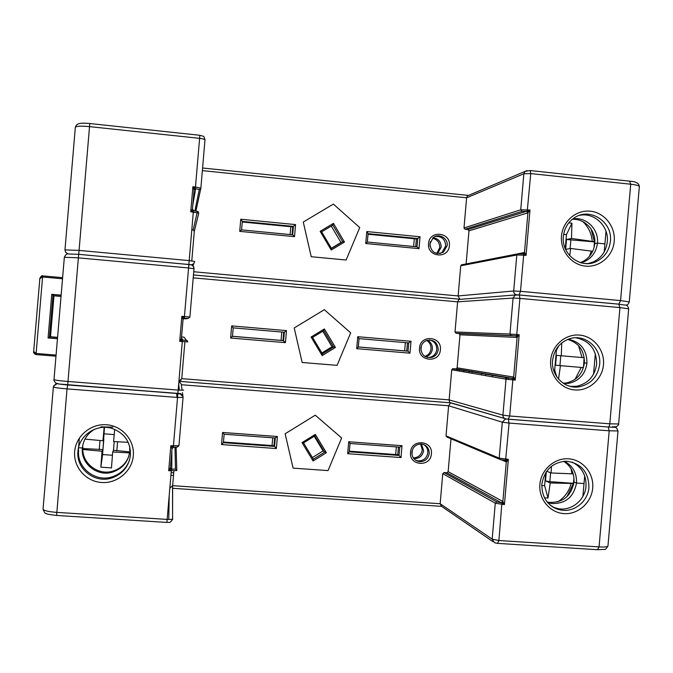 <?xml version="1.0" encoding="UTF-8"?>
<svg xmlns="http://www.w3.org/2000/svg" width="673" height="673" viewBox="0 0 673 673"><rect width="100%" height="100%" fill="white"/><g stroke="black" fill="none" stroke-linecap="round" stroke-linejoin="round"><path stroke-width="1.01" d="M588.337 263.547L593.653 261.797C601.637 257.675 606.188 251.004 607.298 241.792C609.115 226.271 594.234 212.045 579.495 215.343M594.436 245.923L594.839 241.313M572.748 218.935C586.015 216.445 599.037 229.274 597.422 243.138L604.909 243.878L597.422 243.138L594.755 243.626C593.754 251.938 589.657 257.961 582.465 261.704L580.319 262.588M436.785 253.46L439.738 247.63C439.73 242.583 437.315 239.453 432.52 238.242M437.568 253.586L441.168 247.235C441.076 241.775 438.392 238.595 433.118 237.712M290.803 226.725L290.13 234.566M414.299 238.772L413.634 246.503M359.727 227.583L333.371 204.087L303.279 222.04L311.229 256.724L346.124 260.014L359.727 227.583L346.124 260.014L311.229 256.724L303.279 222.04L333.371 204.087L359.727 227.583M191.822 229.813L193.185 229.947L194.304 231.285L191.78 260.888M200.79 188.575L195.927 211.036M466.12 263.942L468.98 230.839L467.928 229.543L465.051 229.257L464 227.962L466.608 197.795L202.363 170.622M459.777 299.199L458.128 295.935L460.727 265.793L462.065 264.733M365.759 243.517L419.018 248.657L420.045 236.778L366.785 231.562L365.759 243.517L367.349 242.028L417.024 246.831L417.74 238.528L416.394 238.974L368.022 234.254M449.387 245.62C448.723 259.349 426.859 257.271 428.541 243.592C429.231 229.821 451.087 231.983 449.387 245.62M239.723 231.361L294.522 236.652L295.548 224.597L240.757 219.238L239.723 231.361L241.582 229.872L292.679 234.81L293.403 226.389L242.305 221.4L241.582 229.872M294.522 236.652L292.679 234.81M240.757 219.238L242.305 221.4M295.548 224.597L292.73 226.91L242.255 221.989M292.057 234.751L292.73 226.91M439.932 253.544L441.984 252.493L445.703 245.99C445.265 239.235 441.749 236.063 435.153 236.492M415.729 246.705L416.394 238.974M420.045 236.778L417.74 238.528L368.072 233.674L367.349 242.028M366.785 231.562L368.072 233.674M419.018 248.657L417.024 246.831M429.854 243.887L433.202 237.645C438.779 232.841 448.168 238.183 447.2 245.578L443.457 252.114C435.641 255.126 431.107 252.383 429.854 243.887M572.21 219.364C584.795 218.296 596.219 230.629 594.755 243.626L597.422 243.138C596.413 251.492 592.29 257.557 585.056 261.334L580.976 262.773M523.081 253.805L524.469 252.51L524.831 252.838L523.19 253.83M524.831 252.838L526.059 255.387L523.527 253.965L523.653 255.16L516.814 254.983L460.727 265.793M528.339 212.441L527.245 211.078L530.736 173.584L530.24 170.563L525.091 171.354L523.855 173.76L520.734 209.791L529.996 210.01L527.91 212.853L526.656 211.297L529.996 210.01L526.059 255.387L523.653 255.16L520.515 291.316L620.565 300.587L630.719 184.217L530.736 173.584L523.855 173.76L466.608 197.795L467.407 195.885L468.383 195.414L202.59 168.006M193.673 210.733L190.745 211.759L192.882 186.715L195.683 188.667L194.076 189.988L192.882 186.715L195.473 186.976L199.612 138.344L89.206 126.591C81.071 125.843 76.444 126.07 75.334 127.29L75.309 127.508M194.304 231.285L198.745 213.114L190.745 211.759L192.453 209.118L193.698 210.733L196.996 211.272M193.942 189.517L195.347 188.356L195.473 186.976L200.865 188.213L199.275 189.534L194.901 210.876M64.961 249.902L78.733 250.373L189.197 260.611L193.429 210.809L192.251 209.387M192.444 209.244L193.731 210.725M430.358 241.582L429.954 246.259M570.544 386.437L576.778 386.243C588.219 383.501 594.839 376.123 596.64 364.11C596.556 349.43 589.59 340.656 575.726 337.77M181.13 380.22L179.026 380.052L181.13 380.22M584.046 365.187L584.45 360.585M568.264 339.209C580.69 341.985 586.932 349.968 586.965 363.159L584.366 362.898C582.742 373.734 576.778 380.413 566.464 382.92L563.217 383.223M425.538 356.766L426.245 356.589L424.915 356.404C428.449 355.134 430.484 352.61 430.998 348.816C431.149 345.14 429.685 342.364 426.606 340.471M426.245 356.589C429.82 355.319 431.864 352.778 432.386 348.959C432.512 344.946 430.821 342.044 427.313 340.252M281.785 332.025L281.07 340.387M405.348 342.599L404.641 350.852M350.683 332.832L324.31 309.689L294.202 327.97L302.16 362.486L337.072 365.355L350.683 332.832L337.072 365.355L302.16 362.486L294.202 327.97L324.31 309.689L350.683 332.832M184.89 341.758L181.752 378.647L449.135 399.888L451.743 369.771L452.643 368.72L456.218 368.905L457.127 367.845L459.987 334.792L458.936 333.514L456.058 333.261L455.007 331.974L457.615 301.849L193.235 277.848M181.567 336.946L184.049 337.156L186.429 340.328L182.787 340.092L181.491 337.796M186.261 318.766L183.308 318.691M356.715 348.664L410 353.165L411.026 341.295L357.742 336.719L356.715 348.664L358.322 346.982L408.023 351.188L406.736 351.028L407.443 342.776M440.386 349.775C439.721 363.487 417.849 361.67 419.523 348C420.221 334.237 442.085 336.147 440.386 349.775M230.62 338.023L285.436 342.65L286.471 330.611L231.655 325.909L230.62 338.023L232.488 336.332L283.611 340.656L284.334 332.243L233.211 327.869L232.488 336.332M285.436 342.65L282.997 340.555L283.712 332.193M231.655 325.909L233.211 327.869M286.471 330.611L284.334 332.243M232.496 336.273L282.997 340.555M508.401 379.463L508.527 378.007M505.482 379.076L505.608 377.553L505.473 379.076M485.771 374.213L485.645 375.643M463.79 371.858L463.907 370.529M469.182 371.42L469.064 372.775M492.392 375.324L492.266 376.787M459.415 371.101L459.524 369.788M457.514 369.452L457.404 370.756M427.607 357.523L430.527 357.186C434.161 355.891 436.239 353.308 436.769 349.422C436.769 344.324 434.337 341.161 429.483 339.941M358.33 346.932L406.736 351.028M410 353.165L408.023 351.188L408.738 342.894L359.046 338.637L358.322 346.982M357.742 336.719L359.046 338.637M411.026 341.295L408.738 342.894M420.861 348.101C421.332 344.45 423.233 341.909 426.564 340.488C433.673 339.226 437.551 342.254 438.216 349.581C437.686 353.485 435.591 356.084 431.94 357.38C425.092 358.221 421.399 355.125 420.861 348.101M567.709 339.428C578.931 342.91 584.484 350.734 584.366 362.898L586.965 363.159C585.333 374.062 579.335 380.783 568.954 383.307L563.713 383.551M450.767 402.824L178.917 381.313L181.752 378.647M450.624 402.891L451.003 402.841C449.892 402.908 449.27 401.924 449.135 399.888L502.916 415.132C502.941 417.285 503.976 418.547 506.029 418.926L450.624 402.891L448.622 405.785L181.315 384.737M451.743 369.771L506.037 379.177L502.916 415.132L509.697 415.998L512.834 379.883L506.037 379.177L507.114 377.906L512.574 378.335L513.659 377.065L514.021 377.46L512.708 378.605L455.873 368.93M514.021 377.46L515.232 380.077L512.708 378.605L512.834 379.883L515.232 380.077L519.169 334.759L517.1 337.451L515.846 335.911L519.169 334.759L516.763 334.548L519.901 298.4L513.078 298.046L457.615 301.849L458.877 299.451L459.625 299.199L193.479 274.954M517.52 337.123L516.427 335.777L516.763 334.548L509.957 334.035L511.202 335.566L515.846 335.911L458.936 333.514M181.432 338.755L182.753 340.101L179.716 341.337L181.845 316.318L184.663 318.051L183.064 319.389L181.845 316.318L184.436 316.546L188.575 267.972L78.102 257.826L64.339 257.271M186.429 340.328L187.775 341.918L179.716 341.337L181.432 338.494L182.787 340.092M182.913 319.01L184.318 317.833L184.436 316.546L189.895 317.042L194.017 268.502C193.866 266.382 192.739 265.137 190.644 264.75L188.827 264.489L190.644 264.75C192.89 264.741 194.219 263.631 194.632 261.435L189.197 260.611L188.827 264.489L78.741 254.335L89.795 123.529M54.008 379.513L54 379.589C54.959 380.152 59.51 380.775 67.637 381.448L178.177 390.088L182.408 340.252L181.222 338.856M421.365 345.787L420.962 350.465M594.225 241.876L566.506 239.495L571.503 238.452L594.394 241.7L594.099 247.445M570.897 239.563L570.107 248.556M566.506 239.495L565.648 249.372L570.637 248.463L569.72 255.732M571.503 238.452L571.924 223.184L566.456 234.658L565.244 248.606M592.72 251.273L570.637 248.463M568.778 222.847L571.924 223.184L568.761 222.864M563.638 234.381L566.456 234.658M560.786 355.739L559.928 365.624L555.57 365.22L556.428 355.352L584.231 357.742M584.13 357.733L583.441 367.626L555.57 365.22M559.928 365.624L583.272 367.601M558.548 379.101L560.432 365.776M558.834 345.754L556.394 350.381L554.678 370.1L556.832 376.88M561.299 355.781L561.745 342.969M555.637 350.322L556.394 350.381M553.568 370.007L554.678 370.1M546.712 471.226L551.103 472.976L573.219 473.868M574.002 478.183L573.337 483.508L550.236 482.962L545.509 480.943L546.299 471.798M550.607 472.783L549.833 481.658L573.194 483.307M549.833 481.658L545.509 480.943M545.761 472.614L544.625 485.67L548.015 498.012L550.236 482.962M551.103 472.976L551.431 466.33M548.015 498.012L544.407 497.784L548.015 498.012M541.748 485.469L544.625 485.67M459.306 299.258L460.382 299.342M481.607 373.507L481.489 374.928M472.135 371.917L472.017 373.288M563.688 461.316C570.973 466.111 574.414 473.018 573.985 482.028C571.234 496.043 562.973 502.832 549.185 502.378L547.115 501.949M129.628 446.292L129.763 451.347C128.35 461.67 122.637 468.585 112.627 472.076C97.434 477.107 80.499 463.689 82.367 447.982L78.556 447.713L82.367 447.982C83.334 439.654 87.507 433.37 94.893 429.13M129.763 451.347L130.478 451.398L129.763 451.347M100.9 426.875L112.879 427.17M564.386 461.257C572.849 465.825 576.896 473.085 576.517 483.037L584.013 483.567L576.517 483.037L573.985 482.028L576.517 483.037C573.749 497.145 565.438 503.976 551.574 503.522L547.57 502.495M128.863 456.058C126.036 463.562 120.753 468.576 113.022 471.083C97.93 476.08 81.105 462.746 82.964 447.141L82.367 447.982L82.964 447.141L82.459 447.108M553.332 507.299L558.514 508.746C571.596 511.101 585.106 500.005 585.99 486.276C586.368 474.987 581.682 466.902 571.932 462.031M176.94 397.398L176.696 393.427M413.315 457.909C418.37 457.64 421.348 454.965 422.265 449.892L420.591 443.961M413.794 458.565L413.845 458.565C419.287 458.692 422.543 456.033 423.603 450.582L421.399 443.987M173.735 472.833L171.144 472.656M173.508 475.441L170.917 475.264M272.725 437.803L272.06 445.56M396.355 446.897L395.69 454.553M341.64 437.98L315.25 415.191L285.133 433.782L293.1 468.139L328.037 470.595L341.64 437.98L328.037 470.595L293.1 468.139L285.133 433.782L315.25 415.191L341.64 437.98M499.652 459.306L447.074 437.156L446.022 435.885L448.622 405.785L502.31 422.181L499.189 458.12L508.351 459.348L506.71 461.644L505.616 460.315L508.351 459.348L504.422 504.615L501.368 502.773L502.866 501.461L504.422 504.615L495.278 503.211L442.758 473.649L444.012 472.555L446.897 472.757L448.151 471.655L450.986 438.804M492.872 541.58L441.589 506.365L440.159 503.732L442.758 473.649M173.886 471.016L172.633 485.679L440.159 503.732L492.165 539.123L494.546 542.732L497.599 543.38L498.895 540.52L599.063 546.905L609.2 430.813L509.082 423.073L508.292 419.212L509.697 415.998L609.805 423.822L619.951 307.595L519.901 298.4L519.304 295.01L516.797 294.833C514.744 294.429 513.709 293.142 513.684 290.988L520.515 291.316L519.076 294.942M347.68 453.703L400.999 457.564L402.017 445.703L348.707 441.774L347.68 453.703L349.304 451.827L399.03 455.436L397.793 454.704L398.45 447.057M431.393 453.821C430.728 467.516 408.848 465.96 410.522 452.298C411.211 438.56 433.092 440.201 431.393 453.821M221.518 444.567L276.367 448.538L277.402 436.508L222.553 432.461L221.518 444.567L223.411 442.683L274.559 446.392L275.274 437.988L224.134 434.22L223.411 442.683M276.367 448.538L273.987 445.703L274.651 437.946M222.553 432.461L224.134 434.22M277.402 436.508L275.274 437.988M223.461 442.026L273.987 445.703M412.381 449.892L411.977 454.561M573.674 484.316L574.069 479.714M78.657 450.439C76.571 467.937 95.701 482.718 112.484 476.728C120.879 473.809 126.558 468.223 129.536 459.987M178.917 381.381L181.214 384.039L182.105 390.29M173.575 447.267L172.052 448.639L170.824 445.762L173.659 447.276L177.336 447.065L178.934 445.711L183.039 397.533M43.064 508.948L43.047 509.192C43.93 510.664 48.431 511.724 56.566 512.363L167.165 519.405L171.396 469.535L168.696 470.747L170.429 467.718L171.783 469.283L171.396 469.535L170.219 468.164M171.901 448.336L173.306 447.15L177.546 397.44L67.014 388.893L67.662 384.973L179.674 393.537L183.006 396.599L183.039 397.482L177.546 397.44L177.84 393.545L67.687 384.956C60.873 384.376 57.483 383.871 57.516 383.433L53.655 385.898M169.823 488.118L172.633 485.679L172.582 519.455M446.022 435.885L499.189 458.12L500.434 459.634L505.616 460.315L509.082 423.073L502.31 422.181L505.423 418.934L608.173 427.002L508.435 419.229M506.71 461.644L506.298 461.897L505.171 460.391M503.219 501.94L501.907 503.093L498.895 540.52L492.165 539.123L495.278 503.211L496.767 501.898L444.012 472.555M415.552 460.197L417.925 460.887C423.452 461.013 426.758 458.305 427.843 452.761C428.003 449.202 426.64 446.451 423.729 444.517M349.363 451.188L397.793 454.704M400.999 457.564L399.03 455.436L399.745 447.15L350.027 443.49L349.304 451.827M348.707 441.774L350.027 443.49M402.017 445.703L399.745 447.15M411.876 452.206C412.843 446.931 415.948 444.188 421.197 443.978C426.489 444.845 429.164 448.008 429.239 453.476C428.154 459.053 424.831 461.771 419.271 461.644C414.349 460.509 411.884 457.362 411.876 452.206M82.88 449.471L102.044 451.255L102.961 449.556L82.888 448.555M129.578 452.87L112.694 452.012L113.476 450.296L129.704 451.877M99.217 449.715L99.999 440.521M117.582 441.766L116.799 450.96M102.961 449.556L103.844 439.183L102.935 440.756L104.172 427.355M102.044 451.255L100.832 467.171L102.616 454.561L104.441 427.355M84.966 439.107L102.935 440.756M114.688 429.382L113.586 441.522L128.181 442.321M114.217 441.564L113.476 450.296M112.694 452.012L111.466 467.903L100.832 467.171L111.466 467.903M112.433 455.251L102.616 454.561M114.208 434.573L104.365 433.858M57.457 338.738L48.077 337.964L50.509 336.761L57.575 337.35M48.077 337.964L51.762 294.311L53.975 295.809L50.509 336.761L53.975 295.809L61.033 296.431M55.977 356.185L36.174 354.587L35.189 354.318L33.667 351.878M36.174 354.587L36.123 353.468L33.7 351.424M39.85 278.58L42.584 276.998L36.123 353.468L56.069 355.083M39.892 278.134L42.82 275.896L62.614 277.671L42.794 275.896L42.584 276.998L62.522 278.782M49.465 336.895L57.55 337.568L49.474 336.895L52.965 295.59L61.041 296.297M312.39 457.564L323.074 450.918L314.241 436.255M302.026 442.624L303.531 442.893L313.382 459.205L303.523 442.876L314.771 435.927L324.579 452.214L313.366 459.179L313.113 460.988L302.026 442.624L315.326 434.396L326.38 452.744L313.113 460.988M303.531 442.893L314.771 435.927L315.326 434.396M323.074 450.918L326.38 452.744M321.871 352.972L332.016 346.763L322.746 331.217M322.409 353.872L312.566 337.417L323.806 330.578L333.615 347.016L322.409 353.872L322.165 355.563L311.086 337.03L324.378 328.937L335.423 347.453L322.165 355.563M322.426 353.897L312.575 337.417L311.086 337.03M323.806 330.578L324.378 328.937M332.016 346.763L335.423 347.453M331.368 248.278L340.975 242.499L331.267 226.078L321.635 231.84L332.857 225.127L333.438 223.369L344.475 242.053L331.225 250.019L320.155 231.319L333.438 223.369M331.267 226.078L332.857 225.127L342.658 241.716L331.469 248.446L331.225 250.019M340.975 242.499L331.469 248.446L321.618 231.815L320.155 231.319M342.675 241.708L344.475 242.053M614.23 241.287C613.053 255.933 599.651 267.585 585.552 266.121C571.427 264.884 560.104 250.768 561.492 236.038C562.67 221.274 576.239 209.639 590.33 211.204C604.447 212.55 615.61 226.658 614.23 241.287M593.653 261.797L596.665 261.376C581.632 269.595 561.072 254.815 563.377 236.425C564.344 228.155 568.121 221.871 574.7 217.572C590.339 207.074 612.859 222.098 610.403 241.22C609.275 250.499 604.699 257.221 596.665 261.376C591.693 263.656 586.553 264.144 581.245 262.849M639.342 186.631L639.35 186.514C639.014 185.605 636.136 184.839 630.719 184.217L629.566 181.163M628.666 308.831L619.951 307.595L618.807 304.146L620.565 300.587L629.272 301.891M529.895 170.513L629.995 181.205C635.909 181.533 639.03 183.3 639.35 186.514L629.28 301.857C628.456 304.221 627.278 305.298 625.747 305.071L625.545 305.13M193.748 271.757L458.128 295.935L513.684 290.988L516.814 254.983L518.286 253.704M464 227.962L520.734 209.791L521.979 211.339L526.656 211.297L467.928 229.543M522.971 253.797L518.336 253.696M468.98 230.839L527.91 212.853L524.469 252.51L517.52 253.872M465.051 229.257L521.979 211.339M467.407 195.885L526.967 170.58M204.987 139.833L204.996 139.715C203.532 135.265 204.567 136.812 199.847 135.281L89.694 123.521C77.723 122.402 76.444 124.269 75.334 127.29L64.97 249.826L65.575 252.224L68.209 253.948M193.942 263.269L192.974 265.869M200.865 188.188L204.987 139.858C204.752 139.261 202.96 138.756 199.612 138.344L199.847 135.281M192.798 204.987L195.683 188.667L199.275 189.534M192.453 209.118L194.076 189.988M198.745 213.114L198.754 213.038C196.533 210.683 201.328 212.39 193.698 210.733M193.546 212.037L193.168 213.989M193.185 229.947L197.164 212.55M603.462 364.749C602.293 379.379 588.875 391.198 574.767 389.936C560.634 388.901 549.303 374.987 550.691 360.265C551.86 345.527 565.438 333.724 579.546 335.087C593.67 336.231 604.842 350.137 603.462 364.749M576.778 386.243L579.672 386.706C565.463 389.776 550.8 376.014 552.592 360.417C554.131 349.497 559.81 342.271 569.619 338.746C584.904 333.572 601.637 347.949 599.66 364.413C597.843 376.51 591.18 383.947 579.672 386.706C574.372 387.555 569.358 386.681 564.63 384.098M451.003 402.841L504.725 418.539M459.962 299.216L193.479 274.937M618.807 304.146L519.194 294.959M615.669 427.498L613.835 426.732C615.82 427.305 613.902 427.38 608.089 426.976C608.964 426.968 609.536 425.916 609.805 423.822L618.613 423.956M614.264 426.741L616.14 426.85C618.226 425.429 619.059 424.478 618.613 423.998L628.675 308.798C626.992 303.927 627.581 305.828 619.084 304.204L519.287 294.993L515.03 295.153L513.078 298.046L509.957 334.035L455.007 331.974M507.526 377.873L452.996 368.686M459.987 334.792L517.1 337.451L513.659 377.065L457.127 367.845M456.058 333.261L511.202 335.566M458.877 299.451L516.797 294.833M183.662 390.172L178.177 390.088L177.84 393.52L58.13 383.93C57.054 382.794 55.472 383.803 53.377 386.958L53.386 386.866M194.009 268.754L188.575 267.972L188.835 264.523L78.741 254.335M67.687 384.956L78.665 254.36L68.209 253.948C66.745 253.671 65.458 254.756 64.347 257.204L54 379.589C53.083 379.673 56.052 383.963 56.086 383.03M183.679 318.321L188.297 318.379L185.605 318.884M189.895 317.042L188.297 318.379M181.432 338.494L183.064 319.389M592.215 241.094C591.491 233.363 588.37 226.868 582.835 221.61M589.38 256.43L591.348 251.029M582.069 357.556L578.511 345.628M575.062 379.328L581.211 367.475M571.941 473.885L571.099 468.862M557.623 501.898C564.428 497.675 568.912 491.643 571.074 483.794M592.703 488.068C591.533 502.681 578.115 514.652 563.999 513.608C549.858 512.767 538.518 499.055 539.897 484.35C541.075 469.628 554.653 457.657 568.769 458.818C582.902 459.76 594.082 473.472 592.703 488.068M558.514 508.746L561.274 510.084C548.352 507.021 541.866 498.407 541.824 484.257C544.457 469.889 552.626 462.208 566.338 461.207C581.161 463.209 588.698 471.958 588.934 487.445C588.042 501.284 574.439 512.456 561.274 510.084C556.891 509.377 553.004 507.551 549.631 504.599M168.772 519.463L169.192 495.614M609.2 430.813L608.173 427.002L615.072 427.38C615.694 426.632 616.67 427.818 618.007 430.939L609.2 430.813M618.007 430.888L607.971 545.879M497.835 543.389L597.489 549.706L599.063 546.905C604.505 547.199 607.467 546.897 607.963 546.005C606.18 548.874 605.077 549.992 604.648 549.353L597.792 549.723M178.69 383.997L179.329 390.172M612.514 426.632L612.472 427.061M77.95 451.406C78.842 435.296 96.946 423.3 112.315 428.524C124.623 433.227 130.663 442.085 130.436 455.108C128.93 466.305 122.797 473.893 112.038 477.897C95.12 483.937 75.847 469.039 77.95 451.406M74.669 451.558C75.864 436.037 90.855 423.468 106.536 424.756C122.225 425.799 134.735 440.31 133.304 455.688C132.118 471.083 117.312 483.66 101.631 482.499C85.934 481.565 73.239 467.054 74.669 451.558M174.997 447.326L175.468 468.988L176.814 470.553L168.696 470.747L170.824 445.762L178.934 445.711M172.709 518.748C172.381 519.337 170.53 519.556 167.165 519.405L166.87 522.433L56.616 515.451L67.014 388.893C58.879 388.22 54.336 387.572 53.377 386.958L43.047 509.192C44.41 512.616 45.419 514.029 46.058 513.44C46.336 514.012 49.827 514.685 56.549 515.442M176.107 447.318L176.806 470.217M170.429 467.718L172.052 448.639M175.468 468.988L171.783 469.283L171.842 451.12M501.654 459.945L506.298 461.897L502.866 501.461L448.151 471.655M496.767 501.898L501.368 502.773L446.897 472.757M51.762 294.311L61.142 295.136M441.984 252.493L443.457 252.114M585.056 261.334L582.465 261.704M604.211 251.87L606.011 231.276M523.173 253.822L517.478 253.898L461.291 264.884M194.304 231.218L198.737 213.072M430.527 357.186L431.94 357.38M568.954 383.307L566.464 382.92M593.544 374.205L595.344 353.628M512.271 378.386L452.643 368.72M512.574 378.335L456.218 368.905M194.017 268.502C192.234 263.042 190.913 265.532 188.835 264.523M187.775 341.749C185.849 339.806 189.853 340.925 182.711 340.092M594.394 241.7L591.071 229.005M567.011 496.607L573.337 483.508M112.627 472.076L113.022 471.083M78.287 450.952L79.38 438.039M112.315 428.524C124.623 433.235 130.663 442.102 130.436 455.133C128.93 466.322 122.797 473.91 112.038 477.897L112.484 476.728M166.879 522.433C169.285 521.558 168.906 524.444 172.591 519.413M182.442 392.611L183.014 396.658C179.413 391.131 180.667 394.773 177.84 393.545M172.591 518.95L172.54 486.226M172.641 488.295L441.538 506.357M450.893 402.849L178.917 381.33M417.925 460.887L419.271 461.644M551.574 503.522L549.185 502.378M582.894 496.396L584.686 475.845M35.189 354.318C33.835 353.073 33.322 352.206 33.658 351.71L39.858 278.294C41.112 276.073 42.088 275.274 42.794 275.905M331.486 248.472L321.618 231.815"/></g></svg>
